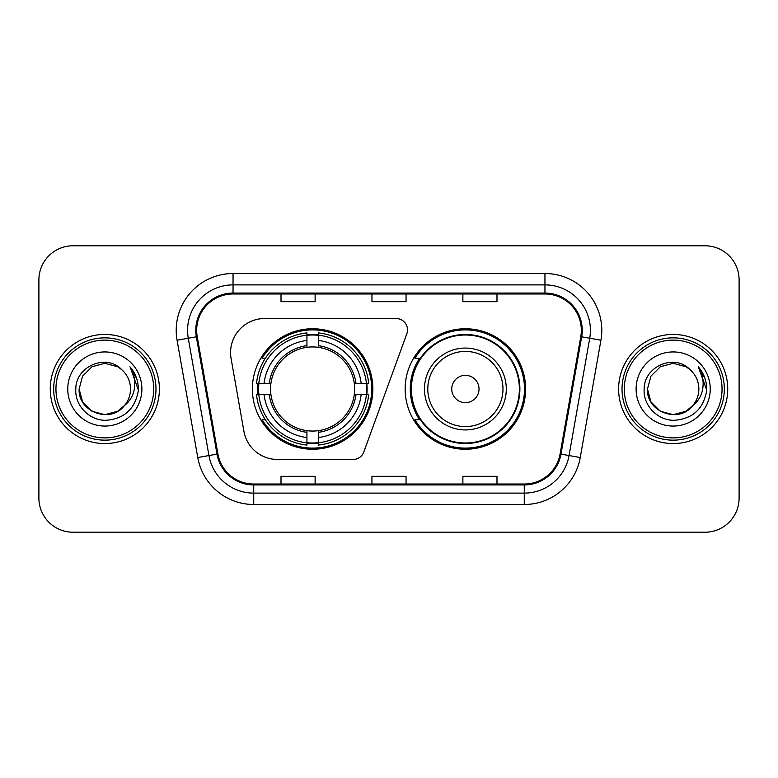 <?xml version="1.0" encoding="UTF-8"?>
<svg xmlns="http://www.w3.org/2000/svg" width="778" height="778" viewBox="0 0 778 778"><rect width="100%" height="100%" fill="white"/><g stroke="black" fill="none" stroke-linecap="round" stroke-linejoin="round"><path stroke-width="1.17" d="M230.57 352.629A34.096 34.096 0 0 0 231.085 358.551L243.913 431.294A34.096 34.096 0 0 0 277.493 459.477L353.115 459.477A11.369 11.369 0 0 0 363.803 451.999L406.826 333.781A11.369 11.369 0 0 0 396.148 318.523L264.666 318.523A34.096 34.096 0 0 0 230.57 352.629M405.144 389A60.246 60.246 0 0 0 465.39 449.246A60.246 60.246 0 0 0 525.627 389A60.246 60.246 0 0 0 465.39 328.754A60.246 60.246 0 0 0 405.144 389M252.373 389A60.246 60.246 0 0 0 312.61 449.246A60.246 60.246 0 0 0 372.856 389A60.246 60.246 0 0 0 312.61 328.754A60.246 60.246 0 0 0 252.373 389M257.781 394.679A55.131 55.131 0 0 1 257.781 383.321M419.585 419.692A55.131 55.131 0 0 1 419.585 358.308M38.9 279.876L38.9 498.124A34.096 34.096 0 0 0 72.996 532.22L705.004 532.22A34.096 34.096 0 0 0 739.1 498.124L739.1 279.876A34.096 34.096 0 0 0 705.004 245.78L72.996 245.78A34.096 34.096 0 0 0 38.9 279.876L38.9 498.124M50.269 389A54.557 54.557 0 0 0 104.826 443.557A54.557 54.557 0 0 0 159.393 389A54.557 54.557 0 0 0 104.826 334.443A54.557 54.557 0 0 0 50.269 389A54.557 54.557 0 0 0 104.826 443.557A54.557 54.557 0 0 0 159.393 389A54.557 54.557 0 0 0 104.826 334.443A54.557 54.557 0 0 0 50.269 389M618.607 389A54.557 54.557 0 0 0 673.174 443.557A54.557 54.557 0 0 0 727.731 389A54.557 54.557 0 0 0 673.174 334.443A54.557 54.557 0 0 0 618.607 389A54.557 54.557 0 0 0 673.174 443.557A54.557 54.557 0 0 0 727.731 389A54.557 54.557 0 0 0 673.174 334.443A54.557 54.557 0 0 0 618.607 389M196.669 330.349A36.371 36.371 0 0 1 233.05 293.977L544.95 293.977A36.371 36.371 0 0 1 580.777 336.66L560.092 453.973A36.371 36.371 0 0 1 524.265 484.023L253.735 484.023A36.371 36.371 0 0 1 217.908 453.973L197.223 336.66A36.371 36.371 0 0 1 196.669 330.349M195.764 330.349A37.286 37.286 0 0 0 196.328 336.825L217.013 454.128A37.286 37.286 0 0 0 253.735 484.937L524.265 484.937A37.286 37.286 0 0 0 560.987 454.128L581.672 336.825A37.286 37.286 0 0 0 544.95 293.063L233.05 293.063A37.286 37.286 0 0 0 195.764 330.349M177.073 340.219A56.833 56.833 0 0 1 233.05 273.516L544.95 273.516A56.833 56.833 0 0 1 600.927 340.219L580.242 457.522A56.833 56.833 0 0 1 524.265 504.484L253.735 504.484A56.833 56.833 0 0 1 197.758 457.522L177.073 340.219L188.266 338.245A45.464 45.464 0 0 1 233.05 284.884L544.95 284.884A45.464 45.464 0 0 1 589.734 338.245L569.049 455.548A45.464 45.464 0 0 1 524.265 493.116L253.735 493.116A45.464 45.464 0 0 1 208.951 455.548L188.266 338.245A45.464 45.464 0 0 1 187.576 330.349M705.004 245.78L72.996 245.78M72.996 532.22L705.004 532.22M739.1 498.124L739.1 279.876M371.952 293.977L371.952 301.669L406.048 301.669L406.048 293.977M281.014 293.977L281.014 301.669L315.119 301.669L315.119 293.977M462.881 293.977L462.881 301.669L496.986 301.669L496.986 293.977M406.048 484.023L406.048 476.331L371.952 476.331L371.952 484.023M315.119 484.023L315.119 476.331L281.014 476.331L281.014 484.023M496.986 484.023L496.986 476.331L462.881 476.331L462.881 484.023M117.672 411.251A25.693 25.693 0 0 0 124.616 405.396L119.131 410.346M153.704 389A48.878 48.878 0 0 0 104.826 340.122A48.878 48.878 0 0 0 55.948 389A48.878 48.878 0 0 0 104.826 437.878A48.878 48.878 0 0 0 153.704 389M155.979 389A51.154 51.154 0 0 0 104.826 337.846A51.154 51.154 0 0 0 53.672 389A51.154 51.154 0 0 0 104.826 440.154A51.154 51.154 0 0 0 155.979 389M118.927 410.483L124.616 405.396L117.672 411.251L104.826 414.693L91.979 411.251L82.575 401.847L79.132 389L82.575 401.847L91.979 411.251L104.826 414.693L117.672 411.251L124.616 405.396L117.672 411.251L104.826 414.693L91.979 411.251L82.575 401.847L79.132 389L82.575 376.153L91.979 366.749L104.826 363.307L117.672 366.749L121.66 369.589C105.896 353.056 75.534 366.671 75.816 389C74.62 405.523 89.285 420.441 105.652 420.324C124.101 418.992 134.973 409.189 138.28 390.926L138.338 389C138.241 380.568 135.44 373.168 129.926 366.798C134.117 373.673 135.596 381.074 134.361 389C133.223 395.623 129.975 401.088 124.616 405.396L119.083 410.376M91.979 366.749L82.575 376.153L79.132 389C77.81 411.844 110.194 423.816 124.091 406.009L118.878 410.512M124.616 405.396C128.487 400.612 130.461 395.146 130.519 389C130.373 381.249 127.427 374.772 121.66 369.589M67.764 389A37.062 37.062 0 0 0 104.826 426.062A37.062 37.062 0 0 0 141.888 389A37.062 37.062 0 0 0 104.826 351.938A37.062 37.062 0 0 0 67.764 389M130.179 367.08L138.319 389.973M129.926 366.798L136.617 378.409M318.299 442.808L318.299 445.094A56.376 56.376 0 0 0 368.704 394.679L366.419 394.679A54.11 54.11 0 0 1 318.299 442.808L318.299 437.547A48.878 48.878 0 0 0 361.157 394.679L354.282 394.679A42.061 42.061 0 0 0 318.299 347.328L318.299 335.192A54.11 54.11 0 0 1 366.419 383.321L368.704 383.321A56.376 56.376 0 0 0 318.299 332.906L318.299 335.192M258.811 394.679L256.526 394.679A56.376 56.376 0 0 0 306.931 445.094L306.931 442.808A54.11 54.11 0 0 1 258.811 394.679L264.073 394.679A48.878 48.878 0 0 0 306.931 437.547L306.931 430.672A42.061 42.061 0 0 0 354.282 394.679L355.964 394.679A43.724 43.724 0 0 1 318.299 432.354L318.299 437.547M306.931 335.192L306.931 332.906A56.376 56.376 0 0 0 256.526 383.321L258.811 383.321A54.11 54.11 0 0 1 306.931 335.192L306.931 340.453A48.878 48.878 0 0 0 264.073 383.321L270.939 383.321A42.061 42.061 0 0 0 306.931 430.672L306.931 432.354A43.724 43.724 0 0 1 269.266 394.679L264.073 394.679M258.918 394.679A53.993 53.993 0 0 1 258.918 383.321M318.299 335.308A53.993 53.993 0 0 0 306.931 335.308M366.312 383.321A53.993 53.993 0 0 1 366.312 394.679M366.419 383.321L361.157 383.321A48.878 48.878 0 0 0 318.299 340.453M361.157 394.679L366.419 394.679M306.931 437.547L306.931 442.808M354.282 383.321L361.157 383.321M318.299 430.74L318.299 432.354M306.931 430.672A42.061 42.061 0 0 1 270.939 394.679L269.266 394.679M318.299 442.692A53.993 53.993 0 0 1 306.931 442.692M264.073 383.321L258.811 383.321M306.931 347.26L306.931 340.453M318.299 347.328A42.061 42.061 0 0 0 270.939 383.321L269.266 383.321A43.724 43.724 0 0 1 306.931 345.646M318.299 347.26L318.299 345.646A43.724 43.724 0 0 1 355.964 383.321M265.317 358.308L262.098 358.308A59.109 59.109 0 0 1 371.719 389A59.109 59.109 0 0 1 262.098 419.692L265.317 419.692M479.024 389A13.644 13.644 0 0 0 465.39 375.356A13.644 13.644 0 0 0 451.746 389A13.644 13.644 0 0 0 465.39 402.644A13.644 13.644 0 0 0 479.024 389M506.303 389A40.923 40.923 0 0 0 465.39 348.077A40.923 40.923 0 0 0 424.467 389A40.923 40.923 0 0 0 465.39 429.923A40.923 40.923 0 0 0 506.303 389A40.923 40.923 0 0 1 465.39 429.923A40.923 40.923 0 0 1 424.467 389M519.373 389A53.993 53.993 0 0 0 465.39 335.007A53.993 53.993 0 0 0 411.397 389A53.993 53.993 0 0 0 465.39 442.993A53.993 53.993 0 0 0 519.373 389M524.489 389A59.109 59.109 0 0 1 414.869 419.692L420.344 419.692A54.499 54.499 0 0 0 519.889 389.126A54.499 54.499 0 0 0 420.344 358.308L414.869 358.308A59.109 59.109 0 0 1 524.489 389M686.021 411.251A25.693 25.693 0 0 0 692.955 405.396L686.021 411.251L673.174 414.693L660.327 411.251L650.923 401.847L647.481 389L650.923 376.153L660.327 366.749L673.174 363.307L686.021 366.749L690.008 369.589C674.234 353.056 643.873 366.671 644.165 389C642.959 405.523 657.624 420.441 674.001 420.324C692.449 418.992 703.322 409.189 706.628 390.926L706.687 389C706.589 380.568 703.779 373.168 698.265 366.798C702.466 373.673 703.934 381.074 702.699 389C701.571 395.623 698.323 401.088 692.955 405.396L686.021 411.251L673.174 414.693L660.327 411.251L650.923 401.847L647.481 389L650.923 401.847L660.327 411.251L673.174 414.693L686.021 411.251L692.955 405.396L686.021 411.251L673.174 414.693L660.327 411.251L650.923 401.847L647.481 389L650.923 401.847L660.327 411.251L673.174 414.693L686.021 411.251L692.955 405.396L686.021 411.251L673.174 414.693L660.327 411.251L650.923 401.847L647.481 389L650.923 401.847L660.327 411.251L673.174 414.693L686.021 411.251L692.955 405.396C696.835 400.612 698.809 395.146 698.868 389C698.722 381.249 695.765 374.772 690.008 369.589M722.052 389A48.878 48.878 0 0 0 673.174 340.122A48.878 48.878 0 0 0 624.296 389A48.878 48.878 0 0 0 673.174 437.878A48.878 48.878 0 0 0 722.052 389M724.328 389A51.154 51.154 0 0 0 673.174 337.846A51.154 51.154 0 0 0 622.021 389A51.154 51.154 0 0 0 673.174 440.154A51.154 51.154 0 0 0 724.328 389M647.481 389C646.158 411.844 678.542 423.816 692.43 406.009L692.955 405.396M636.112 389A37.062 37.062 0 0 0 673.174 426.062A37.062 37.062 0 0 0 710.236 389A37.062 37.062 0 0 0 673.174 351.938A37.062 37.062 0 0 0 636.112 389M698.518 367.08L706.667 389.973L698.265 366.798L704.965 378.409M706.667 389.973L698.265 366.798M544.95 273.516L544.95 293.063M188.266 338.245L196.328 336.825M253.735 504.484L253.735 484.937M524.265 484.937L524.265 504.484M560.987 454.128L580.242 457.522M197.758 457.522L217.013 454.128M581.672 336.825L600.927 340.219M233.05 273.516L233.05 293.063M318.299 430.672A42.061 42.061 0 0 0 354.282 394.679M366.817 394.679A54.499 54.499 0 0 0 366.817 383.321M318.299 334.793A54.499 54.499 0 0 0 306.931 334.793M306.931 443.207A54.499 54.499 0 0 0 318.299 443.207M502.977 389A37.587 37.587 0 0 0 465.39 351.413A37.587 37.587 0 0 0 427.793 389A37.587 37.587 0 0 0 465.39 426.587A37.587 37.587 0 0 0 502.977 389"/></g></svg>
